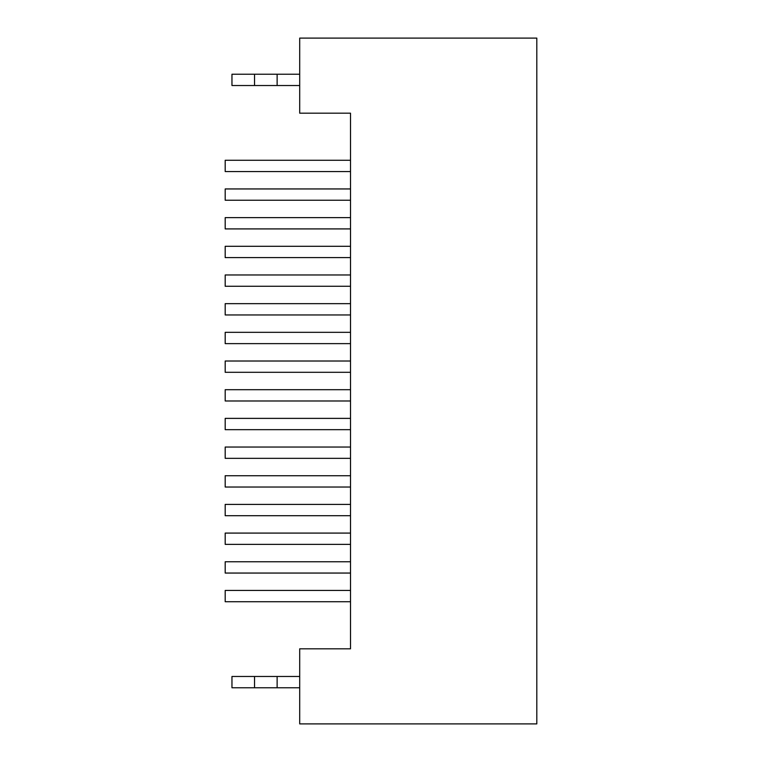 <?xml version="1.0" encoding="UTF-8"?>
<svg xmlns="http://www.w3.org/2000/svg" width="762" height="762" viewBox="0 0 762 762"><rect width="100%" height="100%" fill="white"/><g stroke="black" fill="none" stroke-linecap="round" stroke-linejoin="round"><path stroke-width="1.14" d="M299.704 676.475L231.962 676.475L231.962 687.772L299.704 687.772M254.546 676.475L254.546 687.772M277.13 676.475L277.13 687.772M299.704 723.9L299.704 648.814L350.51 648.814L350.51 113.186L299.704 113.186L299.704 38.1L536.81 38.1L536.81 723.9L299.704 723.9M299.704 85.525L231.962 85.525L231.962 74.228L299.704 74.228M350.51 504.406L225.19 504.406L225.19 515.703L350.51 515.703M350.51 487.023L225.19 487.023L225.19 475.726L350.51 475.726M350.51 544.373L225.19 544.373L225.19 533.086L350.51 533.086M350.51 561.765L225.19 561.765L225.19 573.053L350.51 573.053M350.51 590.445L225.19 590.445L225.19 601.732L350.51 601.732M350.51 447.046L225.19 447.046L225.19 458.343L350.51 458.343M350.51 332.337L225.19 332.337L225.19 343.624L350.51 343.624M350.51 361.017L225.19 361.017L225.19 372.304L350.51 372.304M350.51 418.376L225.19 418.376L225.19 429.663L350.51 429.663M350.51 389.696L225.19 389.696L225.19 400.983L350.51 400.983M254.546 85.525L254.546 74.228M277.13 85.525L277.13 74.228M350.51 188.947L225.19 188.947L225.19 200.235L350.51 200.235M350.51 274.977L225.19 274.977L225.19 286.274L350.51 286.274M350.51 303.657L225.19 303.657L225.19 314.954L350.51 314.954M350.51 217.627L225.19 217.627L225.19 228.914L350.51 228.914M350.51 246.297L225.19 246.297L225.19 257.594L350.51 257.594M350.51 160.268L225.19 160.268L225.19 171.555L350.51 171.555"/></g></svg>
